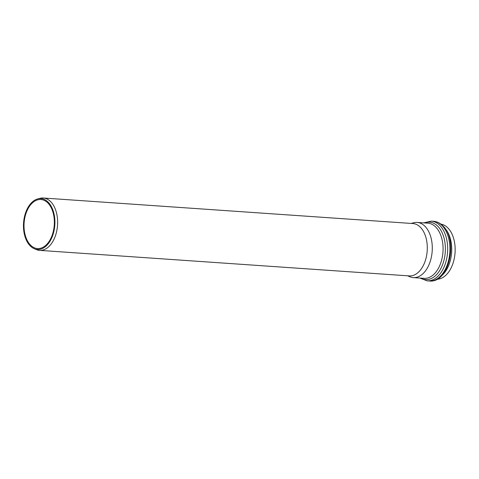 <?xml version="1.0" encoding="UTF-8"?>
<svg xmlns="http://www.w3.org/2000/svg" width="479" height="479" viewBox="0 0 479 479"><rect width="100%" height="100%" fill="white"/><g stroke="black" fill="none" stroke-linecap="round" stroke-linejoin="round"><path stroke-width="0.72" d="M407.587 275.796L409.814 276.748A27.65 17.005 -86 0 0 413.317 277.604A27.65 17.005 -86 0 0 432.184 251.188A27.65 17.005 -86 0 0 417.131 222.43A27.65 17.005 -86 0 0 413.545 222.795L411.204 223.43M437.064 279.209A27.65 17.005 -86 0 0 455.05 252.768A27.65 17.005 -86 0 0 440.872 224.112M34.201 248.667L36.302 249.559A26.243 16.136 -86 0 0 39.625 250.373L409.288 275.916A26.243 16.136 -86 0 0 427.196 250.846A26.243 16.136 -86 0 0 412.904 223.549L43.242 198.007A26.243 16.136 -86 0 0 39.841 198.348L37.637 198.947A25.477 15.669 -86 0 0 23.95 219.424A25.477 15.669 -86 0 0 30.279 245.955A25.477 15.669 -86 0 0 34.201 248.667A25.477 15.669 -86 0 0 54.816 225.112A25.477 15.669 -86 0 0 37.637 198.947M39.625 250.373A26.243 16.136 -86 0 0 57.534 225.298A26.243 16.136 -86 0 0 43.242 198.007M30.596 245.182A24.579 15.112 -86 0 0 37.488 248.553A24.579 15.112 -86 0 0 54.259 225.076A24.579 15.112 -86 0 0 40.877 199.515A24.579 15.112 -86 0 0 24.968 217.077A24.579 15.112 -86 0 0 30.596 245.182M420.784 278.119A28.788 17.705 -86 0 0 443.219 262.815A28.788 17.705 -86 0 0 437.662 226.1A28.788 17.705 -86 0 0 424.598 222.951M417.131 222.43L427.915 223.178A27.65 17.005 94 0 1 435.668 226.968A27.65 17.005 94 0 1 442.003 258.588A27.65 17.005 94 0 1 424.101 278.347L413.317 277.604M441.285 276A27.65 17.005 -86 0 0 451.619 252.535A27.65 17.005 -86 0 0 444.614 227.872M431.268 221.13L433.525 221.286A29.926 18.4 94 0 1 441.913 225.387A29.926 18.4 94 0 1 448.769 259.606A29.926 18.4 94 0 1 429.4 280.993L427.142 280.838A29.926 18.4 -86 0 0 446.512 259.45A29.926 18.4 -86 0 0 439.662 225.232A29.926 18.4 -86 0 0 431.268 221.13L423.664 222.885M427.142 280.838L419.849 278.054M433.525 221.286C436.98 221.567 440.057 223.058 442.764 225.753C458.577 239.865 449.23 283.382 429.4 280.993"/></g></svg>
